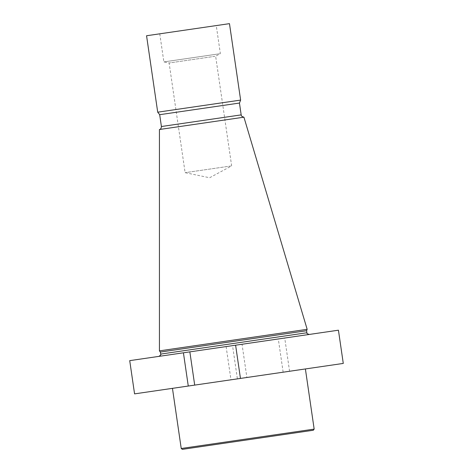 <?xml version="1.0" encoding="UTF-8"?>
<svg xmlns="http://www.w3.org/2000/svg" width="473" height="473" viewBox="0 0 473 473"><rect width="100%" height="100%" fill="white"/><g stroke="black" fill="none" stroke-linecap="round" stroke-linejoin="round"><path stroke-width="0.35" stroke-dasharray="2.37 1.77" d="M206.269 349.47L158.969 356.376L242.543 344.178L226.118 346.579L232.545 345.639L237.393 378.873L230.966 379.813L283.15 372.198L278.301 338.964L338.432 330.195M278.301 338.964L225.609 346.65M242.034 344.255L235.607 345.195L242.034 344.255L246.882 377.489L240.455 378.424L246.882 377.489M283.15 372.198L343.28 363.424M289.577 371.258L284.728 338.024M232.545 345.639L129.72 360.639M237.393 378.873L134.569 393.873M255.118 376.289L172.456 388.345L255.118 376.289M261.882 341.358L242.543 344.178M160.377 352.06L306.605 330.728M159.436 350.871L307.16 329.326M159.431 129.507L243.926 117.18M146.559 35.747L229.476 23.65M160.619 33.695L216.267 25.577L160.619 33.695M159.685 114.685L239.45 103.049M157.71 112.184L240.627 100.087M219.513 53.786L163.865 61.904L219.513 53.786M214.943 56.305L169.115 62.986L214.943 56.305M230.942 165.988L185.114 172.675L230.942 165.988M226.118 346.579L230.966 379.813M313.315 430.247L182.377 449.35M314.167 429.106L181.23 448.499M306.9 332.755L160.672 354.088M241.177 114.886L161.411 126.522M159.768 33.82L163.865 61.904L169.115 62.986L185.114 172.675L209.616 177.747L231.646 165.887L215.641 56.198L220.365 53.662L216.267 25.577"/><path stroke-width="0.71" d="M235.607 345.195L183.423 352.805L188.272 386.039L240.455 378.424L235.607 345.195L338.432 330.195L343.28 363.424L240.455 378.424M188.272 386.039L134.569 393.873L129.72 360.639L183.423 352.805M215.676 343.989L160.377 352.06L159.436 350.871L307.16 329.326L306.605 330.728L215.676 343.989M241.177 114.886L239.45 103.049L159.685 114.685L161.411 126.522L241.177 114.886C241.579 115.223 240.385 116.098 243.926 117.18L159.431 129.507L159.436 350.871M240.627 100.087L229.476 23.65L146.559 35.747L157.71 112.184L240.627 100.087L239.45 103.049M189.85 351.871L194.699 385.099M314.167 429.106L181.23 448.499L182.377 449.35L313.315 430.247L314.167 429.106L305.392 368.952M160.377 352.06L160.672 354.088L306.9 332.755C306.38 333.169 307.143 333.737 309.182 334.458M160.672 354.088C161.287 354.36 160.719 355.122 158.969 356.376M306.605 330.728L306.9 332.755M243.926 117.18L307.16 329.326M159.685 114.685L157.71 112.184M161.411 126.522C161.246 128.366 160.589 129.366 159.431 129.507M181.23 448.499L172.456 388.345"/></g></svg>
